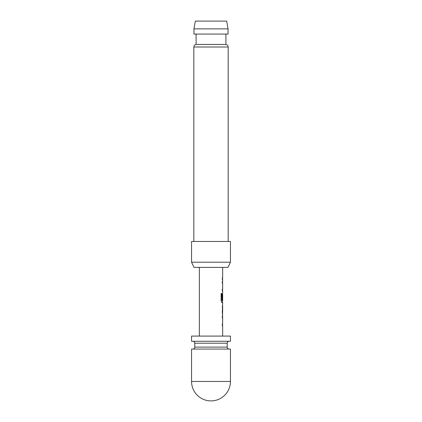 <?xml version="1.0" encoding="UTF-8"?>
<svg xmlns="http://www.w3.org/2000/svg" width="422" height="422" viewBox="0 0 422 422"><rect width="100%" height="100%" fill="white"/><g stroke="black" fill="none" stroke-linecap="round" stroke-linejoin="round"><path stroke-width="0.63" d="M230.444 381.456L230.444 349.052L191.556 349.052L191.556 381.456L230.444 381.456A19.444 19.444 0 0 1 211 400.9A19.444 19.444 0 0 1 191.556 381.456M229.146 349.052A1.946 1.946 0 0 1 227.205 347.106L194.795 347.106A1.946 1.946 0 0 1 192.854 349.052M227.205 347.106L227.205 343.218L194.795 343.218L194.795 347.106M227.205 343.218A1.946 1.946 0 0 1 229.146 341.271M194.795 343.218A1.946 1.946 0 0 0 192.854 341.271M191.556 341.271L230.444 341.271L230.444 336.086L191.556 336.086L191.556 341.271M193.956 28.875L195.328 21.1L226.672 21.1L228.044 28.875L193.956 28.875L193.956 34.061L228.044 34.061L228.044 28.875M228.175 241.463L228.175 47.006L193.825 47.006C193.925 45.592 194.679 44.737 196.093 44.431L225.907 44.431L225.907 34.061M230.444 262.199L228.028 267.384L193.972 267.384L191.556 262.199L230.444 262.199L230.444 241.463L191.556 241.463L191.556 262.199M222.668 336.086L222.668 325.61L222.31 325.61L222.304 323.843L222.668 323.838L222.668 317.887L222.304 317.887L222.304 316.12L222.668 316.12L222.304 312.465L222.668 302.621L221.845 302.621L221.133 300.97L221.133 293.538L221.893 293.543L221.893 300.543L222.668 300.659L222.668 294.704L222.61 299.852L222.304 299.852L222.304 294.778L222.668 293.132L222.668 291.127L222.304 291.127L222.304 289.36L222.668 289.36L222.668 283.405L222.304 283.405L222.304 281.638L222.668 281.638L222.668 279.633L222.304 279.633L222.304 277.866L222.663 277.866L222.668 267.384M199.332 336.086L199.332 267.384M222.663 277.866L222.31 277.866M222.668 293.132L222.536 294.704M222.315 306.393L222.668 306.393L222.621 312.349L222.668 306.393M222.31 314.11L222.668 314.116M222.178 317.887L222.668 317.887M222.668 300.659L221.935 300.659M222.668 289.36L222.178 289.36M222.178 281.638L222.6 281.638M221.022 293.538L221.772 293.543L221.893 300.543M221.729 302.621L222.6 302.621M222.484 294.825L222.484 299.852M222.188 306.393L222.494 306.393L222.621 312.349M222.183 325.61L222.6 325.605M228.175 47.006C228.075 45.592 227.321 44.737 225.907 44.431M196.093 44.431L196.093 34.061M193.825 241.463L193.825 47.006M222.536 279.633L222.536 277.866M222.536 291.127L222.536 289.36M222.536 283.405L222.536 281.638M222.536 302.621L222.536 300.659M222.536 313.989L222.536 312.349M222.536 306.393L222.536 304.747M222.536 325.61L222.536 323.843M222.536 317.887L222.536 316.12"/></g></svg>
